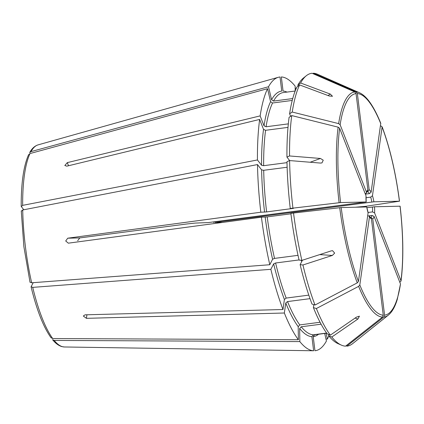 <?xml version="1.0" encoding="UTF-8"?>
<svg xmlns="http://www.w3.org/2000/svg" width="424" height="424" viewBox="0 0 424 424"><rect width="100%" height="100%" fill="white"/><g stroke="black" fill="none" stroke-linecap="round" stroke-linejoin="round"><path stroke-width="0.64" d="M355.063 318.095L357.909 319.012L359.42 316.171L356.452 317.136L330.349 335.14L327.158 333.799A135.632 35.563 -97.4 0 1 313.394 307.591L313.808 304.655M320.072 322.261L299.789 324.906L298.204 326.65L298.374 339.719A137.996 36.183 -97.4 0 1 284.345 313.007L86.422 318.334L83.316 316.028L85.054 314.836L282.978 309.509A137.996 36.183 -97.4 0 1 270.862 269.325L32.722 287.377L31.148 286.688L33.199 282.67M310.029 298.65L287.541 301.581L285.771 302.969L284.345 313.007M368.117 212.673L358.444 281.457L357.262 282.866L315.006 305.026L312.027 304.093A135.632 35.563 -97.4 0 1 300.139 264.666L302.407 260.225M315.006 305.026A137.546 36.061 -97.4 0 1 302.932 264.989L300.139 264.666M308.81 295.131L286.174 298.083L284.403 299.471L282.978 309.509M299.037 259.939L275.595 262.991L273.66 263.845L270.862 269.325M301.861 260.4L299.068 260.076A135.632 35.563 -97.4 0 1 290.869 213.431L293.53 213.034A137.546 36.061 -97.4 0 0 301.861 260.4L331.276 250.86L332.58 250.685L334.653 253.102L332.347 255.449L302.932 264.989M298.019 255.343L274.524 258.401L272.59 259.255L269.791 264.735A137.996 36.183 -97.4 0 1 261.433 217.199L68.333 243.175L65.709 240.996L67.718 238.198L260.824 212.223A137.996 36.183 -97.4 0 1 257.495 164.565L22.711 209.97L21.364 211.173M290.917 213.807L267.221 216.892L261.433 217.199M54.177 340.424A101.977 26.739 -97.4 0 0 64.4 346.975L313.633 350.77A137.996 36.183 -97.4 0 1 299.826 341.596L54.177 340.424L52.55 339.666M357.909 319.012L331.801 337.022L328.611 335.676L328.595 334.404M321.106 324.196L301.241 326.782L299.662 328.526L299.826 341.596M370.656 217.782L371.445 219.012A14.951 3.922 -97.4 0 1 369.521 216.526L359.812 284.954L358.63 286.364L316.373 308.529L313.394 307.591M367.788 215.578L369.521 216.526L369.431 216.054L370.666 217.761M51.013 337.716C43.37 326.946 36.734 310.029 31.106 286.947L31.148 286.688M368.154 213.028A14.951 3.922 -97.4 0 1 366.734 206.954L341.193 207.553L293.53 213.034M366.734 206.954L368.127 212.668M310.193 162.238L320.438 158.465L289.544 155.958L286.931 157.081L289.634 160.569M287.006 162.646L263.643 165.689L261.56 165.27L257.432 159.954L22.652 205.359L21.306 206.557L23.792 209.763M28.604 154.702C23.606 165.864 21.136 183.057 21.2 206.276L21.306 206.557M320.438 158.465L323.242 160.187L321.986 162.896L320.496 163.076L289.603 160.569L286.99 161.692A135.632 35.563 -97.4 0 0 290.255 208.454L293.435 208.385M287.127 167.247L263.702 170.3L261.619 169.881L257.495 164.565M288.336 123.866L266.076 126.765L264.019 125.806L260.145 115.89L67.305 162.625L68.524 165.747M290.594 116.34L289.597 113.786L292.247 112.042L338.644 123.617L340.138 124.746L366.548 192.332L366.575 192.872L365.218 193.747M328.044 95.538L330.291 94.075L300.611 82.993L297.849 85.15L298.083 86.136M292.73 98.569L273.528 101.066L271.572 99.746L268.535 86.745L30.994 151.617L29.675 152.651M312.875 73.622L313.373 73.23L356.149 91.902L357.368 93.566L369.177 189.74L367.783 191.632L366.983 191.738M286.99 92.093A123.776 32.452 -97.4 0 0 283.068 91.059L281.335 76.951A137.996 36.183 -97.4 0 1 295.141 86.125L295.199 90.953M372.473 195.724A14.951 3.922 -97.4 0 1 373.889 201.798L399.503 201.204C395.725 172.536 389.932 147.738 382.13 126.803L372.473 195.724L370.703 197.128L366.05 197.738M355.45 207.219L365.393 206.361L399.429 201.199A111.692 29.283 -97.4 0 0 382.183 127.295L381.361 126.151L380.519 125.88M369.177 189.74A14.951 3.922 -97.4 0 1 371.106 192.22L380.757 123.289C377.943 116.303 375.033 110.399 372.023 105.571C367.958 98.999 363.776 94.722 359.467 92.745L317.534 74.258A137.546 36.061 -97.4 0 0 313.373 73.23M371.106 192.22L369.336 193.63L365.371 194.15M374.503 206.774A14.951 3.922 -97.4 0 1 374.578 212.88L401.056 281.006C403.69 259.806 403.378 234.864 400.118 206.186L374.503 206.774L366.93 207.712M374.074 216.42A14.951 3.922 -97.4 0 1 372.77 218.98L384.579 315.154L383.8 317.078A113.505 29.759 -97.4 0 0 388.416 315.064C392.073 312.048 395.02 306.849 397.262 299.466L400.484 284.001L374.074 216.42L372.012 215.445L369.225 215.811M324.678 333.455L326.432 340.976A137.996 36.183 -97.4 0 1 314.953 350.738L313.219 336.63L314.619 334.759L326.708 333.185L314.852 334.732A122.101 32.012 -97.4 0 1 314.619 334.759M383.8 317.078L346.88 346.127L346.053 345.767M372.77 218.98L370.963 217.507L370.444 217.57M326.613 333.057L313.294 334.79L311.9 336.661L313.633 350.77M371.445 219.012L383.254 315.186L382.475 317.11L345.555 346.159A137.546 36.061 -97.4 0 1 341.394 345.131L338.061 343.663A135.632 35.563 -97.4 0 1 328.611 335.676M341.394 345.131A137.546 36.061 -97.4 0 1 331.801 337.022M330.349 335.14A137.546 36.061 -97.4 0 1 316.373 308.529M388.416 315.064L352.614 343.668A137.546 36.061 -97.4 0 1 346.88 346.127M326.072 333.269L327.418 339.041L325.976 339.036M328.796 335.903A137.996 36.183 -97.4 0 1 327.418 339.041M374.578 212.88L372.516 211.905L368.069 212.482M124.009 235.686L113.245 237.133M373.889 201.798L214.979 222.441L222.494 222.436M213.632 221.885L213.828 222.642M297.849 85.15A135.632 35.563 -97.4 0 1 303.467 77.995L306.314 75.721A137.546 36.061 -97.4 0 1 312.048 73.262L354.824 91.934L356.049 93.598L367.857 189.767L366.585 192.878M289.597 113.786A135.632 35.563 -97.4 0 1 296.864 87.084L299.625 84.927A137.546 36.061 -97.4 0 0 292.247 112.042M288.002 127.386L265.572 130.306L263.516 129.347L259.642 119.436L66.801 166.166L64.824 165.508L67.305 162.625M286.931 157.081A135.632 35.563 -97.4 0 1 289.094 117.326L291.744 115.582L338.14 127.158L339.635 128.292L366.045 195.872L366.182 201.983L340.583 202.571L290.255 208.454M366.045 195.872A14.951 3.922 -97.4 0 0 366.124 201.978L208.11 222.6L195.194 223.077L187.026 223.952L79.786 237.917L77.677 240.715M293.382 208.38L266.611 211.915L260.824 212.223M292.92 208.052A137.546 36.061 -97.4 0 1 289.603 160.569M289.544 155.958A137.546 36.061 -97.4 0 1 291.744 115.582M300.611 82.993A137.546 36.061 -97.4 0 1 306.314 75.721M330.291 94.075L332.49 96.275L329.305 96.01L299.625 84.927M401.056 281.006L399.816 282.294M292.237 100.435L272.542 103L270.581 101.68L267.549 88.68L30.009 153.552L28.625 154.707M260.145 115.89A137.996 36.183 -97.4 0 1 267.549 88.68M257.432 159.954A137.996 36.183 -97.4 0 1 259.642 119.436M271.572 99.746A123.776 32.452 -97.4 0 1 281.748 91.091L280.015 76.983A137.996 36.183 -97.4 0 0 278.308 77.3A137.996 36.183 -97.4 0 0 268.535 86.745M296.413 88.049L295.168 88.377M269.791 264.735L31.652 282.792L30.078 282.103M298.374 339.719L52.719 338.548L51.028 337.705M299.789 324.906A122.101 32.012 -97.4 0 1 287.541 301.581M298.204 326.65A123.776 32.452 -97.4 0 1 285.771 302.969M301.681 261.64A122.101 32.012 -97.4 0 1 301.369 260.341M286.174 298.083A122.101 32.012 -97.4 0 1 275.595 262.991M274.524 258.401A122.101 32.012 -97.4 0 1 267.221 216.892M319.738 254.601L332.347 255.449M86.422 318.334L86.925 314.788M313.294 334.79A122.101 32.012 -97.4 0 1 301.241 326.782M382.475 317.11A113.505 29.759 -97.4 0 1 358.63 286.364M318.525 334.255A123.776 32.452 -97.4 0 1 313.219 336.63M372.012 215.445A13.277 3.482 -97.4 0 1 370.963 217.507M372.452 206.992A13.277 3.482 -97.4 0 1 372.516 211.905M219.966 222.494A62.725 16.446 -97.4 0 1 220.003 222.775M214.851 221.726A13.277 3.482 -97.4 0 1 214.979 222.441M370.703 197.128A13.277 3.482 -97.4 0 1 371.843 202.015M367.783 191.632A13.277 3.482 -97.4 0 1 369.336 193.63M289.248 160.722A122.101 32.012 -97.4 0 1 289.248 160.071M263.643 165.689A122.101 32.012 -97.4 0 1 265.572 130.306M266.611 211.915A122.101 32.012 -97.4 0 1 263.702 170.3M358.444 281.457A111.692 29.283 -97.4 0 1 341.193 207.553M357.262 282.866A113.505 29.759 -97.4 0 1 339.714 207.696M340.583 202.571A111.692 29.283 -97.4 0 1 339.635 128.292M339.105 202.714A113.505 29.759 -97.4 0 1 338.14 127.158M366.548 192.332A14.951 3.922 -97.4 0 1 367.857 189.767M340.138 124.746A111.692 29.283 -97.4 0 1 356.049 93.598M338.644 123.617A113.505 29.759 -97.4 0 1 354.824 91.934M357.368 93.566A111.692 29.283 -97.4 0 1 380.816 123.797M356.149 91.902A113.505 29.759 -97.4 0 1 359.467 92.745M400.039 206.175A111.692 29.283 -97.4 0 1 400.987 280.46M400.484 284.001A111.692 29.283 -97.4 0 1 384.579 315.154M266.076 126.765A122.101 32.012 -97.4 0 1 272.542 103M264.019 125.806A123.776 32.452 -97.4 0 1 270.581 101.68M273.528 101.066A122.101 32.012 -97.4 0 1 283.317 92.57L295.173 91.028M284.403 299.471A123.776 32.452 -97.4 0 1 273.66 263.845M272.59 259.255A123.776 32.452 -97.4 0 1 265.18 217.109M264.571 212.133A123.776 32.452 -97.4 0 1 261.619 169.881M261.56 165.27A123.776 32.452 -97.4 0 1 263.516 129.347M22.652 205.359A101.977 26.739 -97.4 0 1 30.009 153.552M30.994 151.617A101.977 26.739 -97.4 0 1 38.081 144.876L278.308 77.3M311.9 336.661A123.776 32.452 -97.4 0 1 299.662 328.526M31.652 282.792A101.977 26.739 -97.4 0 1 25.382 246.424A101.977 26.739 -97.4 0 1 22.711 209.97M52.719 338.548A101.977 26.739 -97.4 0 1 32.722 287.377M383.254 315.186A111.692 29.283 -97.4 0 1 359.812 284.954M67.718 238.198L79.786 237.917M29.659 152.64C31.885 148.522 34.694 145.936 38.081 144.876M30.035 282.358L23.882 246.667L21.258 210.892M64.4 346.975L61.941 346.631C58.66 345.687 55.523 343.371 52.534 339.682"/></g></svg>

